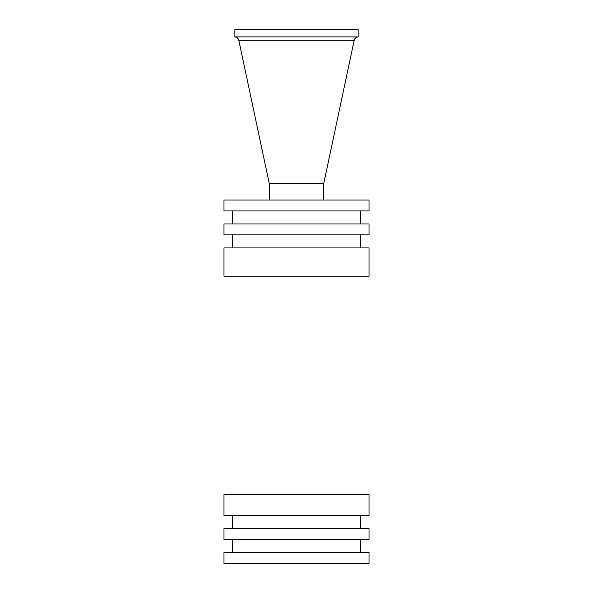 <?xml version="1.0" encoding="UTF-8"?>
<svg xmlns="http://www.w3.org/2000/svg" width="593" height="593" viewBox="0 0 593 593"><rect width="100%" height="100%" fill="white"/><g stroke="black" fill="none" stroke-linecap="round" stroke-linejoin="round"><path stroke-width="0.89" d="M223.984 494.466L369.016 494.466L369.016 515.487L223.984 515.487L223.984 494.466M223.984 563.35L369.016 563.35L369.016 552.476L223.984 552.476L223.984 563.35M360.314 539.422L360.314 552.476M223.984 539.422L369.016 539.422L369.016 528.541L223.984 528.541L223.984 539.422M360.314 515.487L360.314 528.541M269.311 200.056L269.311 183.741L238.816 40.294L354.184 40.294L323.689 183.741L323.689 200.056M269.311 183.741L323.689 183.741M238.816 40.294C238.26 38.278 236.941 37.144 234.865 36.899L358.135 36.899C356.059 37.144 354.74 38.278 354.184 40.294M234.865 36.899L234.865 29.65L358.135 29.65L358.135 36.899M242.114 29.65L350.886 29.65M223.984 276.197L369.016 276.197L369.016 247.918L223.984 247.918L223.984 276.197M360.314 234.865L360.314 247.918M223.984 234.865L369.016 234.865L369.016 223.984L223.984 223.984L223.984 234.865M360.314 210.938L360.314 223.984M223.984 210.938L369.016 210.938L369.016 200.056L223.984 200.056L223.984 210.938M232.686 552.476L232.686 539.422M232.686 528.541L232.686 515.487M232.686 247.918L232.686 234.865M232.686 223.984L232.686 210.938"/></g></svg>
